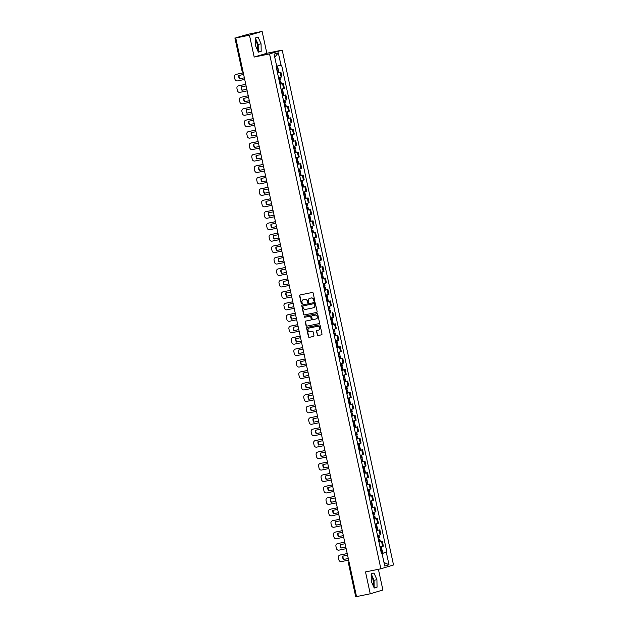 <?xml version="1.0" encoding="UTF-8"?>
<svg xmlns="http://www.w3.org/2000/svg" width="628" height="628" viewBox="0 0 628 628"><rect width="100%" height="100%" fill="white"/><g stroke="black" fill="none" stroke-linecap="round" stroke-linejoin="round"><path stroke-width="0.94" d="M314.424 301.299A0.518 0.487 -106.7 0 0 314.793 300.702L313.137 293.048A0.738 0.691 -106.7 0 0 312.304 292.467L300.129 294.956A0.738 0.691 -106.7 0 0 299.611 295.819L301.267 303.465A0.518 0.487 -106.7 0 0 301.887 303.866A0.518 0.487 -106.7 0 0 302.209 303.277L301.997 302.28A2.355 2.206 -106.7 0 1 303.662 299.532L304.682 299.328A2.355 2.206 -106.7 0 1 307.343 301.189L307.555 302.178A0.518 0.487 -106.7 0 0 308.175 302.578A0.518 0.487 -106.7 0 0 308.505 301.99L308.285 300.993A2.355 2.206 -106.7 0 1 309.957 298.245L310.97 298.041A2.355 2.206 -106.7 0 1 313.631 299.901L313.843 300.891A0.518 0.487 -106.7 0 0 314.424 301.299M255.337 40.082A5.856 2.057 -101.6 0 1 257.331 44.666A5.856 2.057 -101.6 0 1 257.394 49.973M371.195 575.939A5.856 2.057 -101.6 0 1 373.181 580.523A5.856 2.057 -101.6 0 1 373.252 585.83M317.219 334.959A0.738 0.691 -106.7 0 0 318.051 335.54L321.465 334.842A0.738 0.691 -106.7 0 0 321.991 333.986L320.154 325.492A0.738 0.691 -106.7 0 0 319.322 324.904L307.147 327.4A0.738 0.691 -106.7 0 0 306.629 328.256L308.466 336.757A0.738 0.691 -106.7 0 0 309.298 337.338L313.419 336.49A0.738 0.691 -106.7 0 0 313.937 335.635L313.152 332A0.738 0.691 -106.7 0 0 312.32 331.419L310.279 331.835A1.97 1.845 -106.7 0 1 309.298 328.02A1.97 1.845 -106.7 0 1 309.447 327.981L317.454 326.34A1.97 1.845 -106.7 0 1 318.443 330.155A1.97 1.845 -106.7 0 1 318.294 330.195L316.952 330.469A0.738 0.691 -106.7 0 0 316.434 331.325L317.478 334.889A0.738 0.691 -106.7 0 0 318.31 335.47L321.63 334.787M254.191 57.054L266.845 53.262L262.119 31.4L249.465 35.192L254.191 57.054L269.553 53.914L380.874 568.787L365.512 571.927L370.237 593.79L356.523 596.6L235.751 38.002L237.988 37.327L235.9 37.955M249.465 35.192L235.751 38.002M316.622 312.446A0.738 0.691 -106.7 0 0 317.148 311.59L315.311 303.096A0.738 0.691 -106.7 0 0 314.479 302.508L302.304 305.004A0.738 0.691 -106.7 0 0 301.785 305.86L303.622 314.361A0.738 0.691 -106.7 0 0 304.454 314.942L316.74 312.414M317.729 314.29L319.566 322.792A0.738 0.691 -106.7 0 1 319.048 323.648L306.872 326.136A0.738 0.691 -106.7 0 1 306.04 325.555L305.255 321.921A0.738 0.691 -106.7 0 1 305.773 321.065L310.711 320.052A0.738 0.691 -106.7 0 0 311.237 319.189L310.711 316.779A0.738 0.691 -106.7 0 0 309.879 316.198L304.737 317.25A0.518 0.487 -106.7 0 1 304.486 316.253A0.518 0.487 -106.7 0 1 304.525 316.245L316.897 313.71A0.738 0.691 -106.7 0 1 317.729 314.29M262.119 31.4L248.405 34.21L235.853 37.766M266.845 53.262L282.208 50.114L393.528 564.988L380.874 568.787M370.237 593.79L382.892 589.998L378.409 569.29M356.484 596.396L355.668 596.529L348.485 563.3L349.294 563.159M278.542 77.739L281.148 77.103L280.104 72.267L277.498 72.895M280.104 72.267L278.895 72.44L278.314 69.763L276.877 70.014M281.148 77.103L281.925 76.875L280.873 72.032M279.955 84.254L283.346 83.477L279.97 84.34M281.022 89.176L284.398 88.32L283.346 83.477M282.427 95.699L285.826 94.922L282.443 95.786M283.495 100.621L286.87 99.766L285.826 94.922M284.9 107.145L288.299 106.368L284.924 107.231M285.968 112.067L289.343 111.211L288.299 106.368M287.381 118.59L290.772 117.813L287.396 118.676M288.44 123.512L291.816 122.656L290.772 117.813M291.266 129.658L289.869 130.114M290.913 134.957L294.296 134.102L293.245 129.258M292.326 141.481L295.717 140.703L292.342 141.559M293.394 146.403L296.769 145.547L295.717 140.703M294.799 152.926L298.198 152.149L294.815 153.004M295.866 157.848L299.242 156.984L298.198 152.149M297.272 164.371L300.671 163.594L297.295 164.45M298.339 169.293L301.715 168.43L300.671 163.594M299.752 175.816L303.143 175.039L299.768 175.895M300.812 180.738L304.188 179.875L303.143 175.039M302.225 187.262L305.616 186.485L302.241 187.34M303.285 192.184L306.668 191.32L305.616 186.485M304.698 198.707L308.097 197.922L304.713 198.786M305.765 203.629L309.141 202.766L308.097 197.922M307.171 210.144L310.57 209.367L307.194 210.231M308.238 215.074L311.614 214.211L310.57 209.367M309.643 221.59L313.042 220.813L309.667 221.676M310.711 226.52L314.086 225.656L313.042 220.813M312.124 233.035L315.515 232.258L312.14 233.121M313.184 237.965L316.567 237.101L315.515 232.258M314.597 244.48L317.988 243.703L314.612 244.567M315.664 249.41L319.04 248.547L317.988 243.703M317.069 255.926L320.468 255.149L317.085 256.012M318.137 260.856L321.512 259.992L320.468 255.149M319.542 267.371L322.941 266.594L319.566 267.457M320.61 272.301L323.985 271.437L322.941 266.594M322.023 278.816L325.414 278.039L322.038 278.903M323.082 283.746L326.458 282.883L325.414 278.039M324.495 290.262L327.887 289.484L324.511 290.348M325.555 295.191L328.939 294.328L327.887 289.484M326.968 301.707L330.367 300.93L326.984 301.793M328.036 306.629L331.411 305.773L330.367 300.93M330.854 312.783L329.464 313.239M330.509 318.074L333.884 317.219L332.84 312.375M331.914 324.598L335.313 323.82L331.937 324.684M332.981 329.519L336.357 328.664L335.313 323.82M334.394 336.043L337.786 335.266L334.41 336.129M335.454 340.965L338.837 340.109L337.786 335.266M336.867 347.488L340.258 346.711L336.883 347.567M337.935 352.41L341.31 351.554L340.258 346.711M339.34 358.933L342.739 358.156L339.356 359.012M340.407 363.855L343.783 363L342.739 358.156M341.813 370.379L345.212 369.602L341.836 370.457M342.88 375.301L346.256 374.445L345.212 369.602M344.293 381.824L347.684 381.047L344.309 381.903M345.353 386.746L348.728 385.882L347.684 381.047M346.766 393.269L350.157 392.492L346.782 393.348M347.826 398.191L351.209 397.328L350.157 392.492M349.239 404.715L352.638 403.937L349.254 404.793M350.306 409.637L353.682 408.773L352.638 403.937M351.711 416.16L355.11 415.375L351.735 416.238M352.779 421.082L356.154 420.218L355.11 415.375M354.184 427.597L357.583 426.82L354.208 427.684M355.252 432.527L358.627 431.664L357.583 426.82M356.665 439.043L360.056 438.265L356.68 439.129M357.724 443.972L361.108 443.109L360.056 438.265M359.137 450.488L362.529 449.711L359.153 450.574M360.205 455.418L363.581 454.554L362.529 449.711M361.61 461.933L365.009 461.156L361.626 462.02M362.678 466.863L366.053 466L365.009 461.156M364.083 473.379L367.482 472.601L364.107 473.465M365.151 478.308L368.526 477.445L367.482 472.601M366.564 484.824L369.955 484.047L366.579 484.91M367.623 489.754L370.999 488.89L369.955 484.047M369.036 496.269L372.428 495.492L369.052 496.356M370.096 501.199L373.479 500.335L372.428 495.492M371.509 507.714L374.9 506.937L371.525 507.801M372.577 512.644L375.952 511.781L374.9 506.937M373.982 519.16L377.381 518.383L373.998 519.246M375.049 524.09L378.425 523.226L377.381 518.383M376.455 530.605L379.854 529.828L376.478 530.691M377.522 535.527L380.898 534.671L379.854 529.828M378.935 542.05L382.326 541.273L378.951 542.137M379.995 546.972L383.378 546.117L382.326 541.273M381.424 553.59L386.346 552.459L389.007 564.784L384.76 566.056L382.091 553.731L381.494 553.912L276.139 66.623L276.736 66.442L274.075 54.118L278.322 52.846L280.991 65.171L276.673 66.16M386.346 552.459L386.934 552.279L281.579 64.99L280.991 65.171M269.553 53.914L282.208 50.114M261.185 51.323L261.067 43.827L258.124 37.17L255.306 38.01L255.431 45.514L258.367 52.171L261.185 51.323L258.296 51.92L258.171 44.415L255.337 38.002M377.043 587.18L376.926 579.675L373.982 573.019L371.164 573.866L371.281 581.371L374.225 588.028L377.043 587.18L374.147 587.777L374.029 580.272L371.195 573.859M381.408 553.496L386.934 552.279M382.091 553.731L381.479 553.825M278.322 52.846L274.734 57.195M383.967 562.421L389.007 564.784M258.171 44.415L261.067 43.827M374.029 580.272L376.926 579.675M314.589 301.236A0.518 0.487 -106.7 0 1 314.094 300.82L313.882 299.823A2.355 2.206 -106.7 0 0 311.221 297.962L310.97 298.041M309.902 298.261A2.355 2.206 -106.7 0 1 310.208 298.174L311.221 297.962M303.614 299.548A2.355 2.206 -106.7 0 1 303.921 299.462L304.933 299.25A2.355 2.206 -106.7 0 1 307.594 301.11L307.806 302.107A0.518 0.487 -106.7 0 0 308.301 302.523M300.223 294.94A0.738 0.691 -106.7 0 0 299.862 295.741L301.519 303.395A0.518 0.487 -106.7 0 0 302.005 303.811M302.39 304.988A0.738 0.691 -106.7 0 0 302.037 305.789L303.874 314.283A0.738 0.691 -106.7 0 0 304.706 314.864L316.787 312.391M314.534 304.078A0.518 0.487 -106.7 0 0 313.953 303.669L303.269 305.86A0.518 0.487 -106.7 0 0 302.9 306.456L303.128 307.5A2.355 2.206 -106.7 0 0 305.789 309.369L313.097 307.869A2.355 2.206 -106.7 0 0 314.761 305.122L314.785 304.007A0.518 0.487 -106.7 0 0 314.204 303.599L313.953 303.669M303.442 305.805A0.518 0.487 -106.7 0 1 303.52 305.781L314.204 303.599M313.396 307.783A2.355 2.206 -106.7 0 0 315.013 305.051L314.761 305.122M314.785 304.007L315.013 305.051M319.212 323.593L306.872 326.136M305.867 321.041A0.738 0.691 -106.7 0 0 305.506 321.842L306.291 325.485A0.738 0.691 -106.7 0 0 307.123 326.065M310.821 320.021L310.97 319.974A0.738 0.691 -106.7 0 0 311.488 319.118L310.962 316.708A0.738 0.691 -106.7 0 0 310.13 316.12L304.737 317.25M304.643 316.222A0.518 0.487 -106.7 0 0 304.996 317.171M315.837 319A1.97 1.845 -106.7 0 0 317.211 316.622A1.97 1.845 -106.7 0 0 315.005 315.146L312.179 315.727A0.738 0.691 -106.7 0 0 311.661 316.583L312.179 319A0.738 0.691 -106.7 0 0 313.011 319.581L315.837 319M316.112 318.922A1.97 1.845 -106.7 0 0 317.462 316.551A1.97 1.845 -106.7 0 0 315.256 315.075L315.005 315.146M312.32 315.688A0.738 0.691 -106.7 0 1 312.43 315.649L315.256 315.075M317.046 330.446A0.738 0.691 -106.7 0 0 316.685 331.246L317.478 334.889M318.569 330.116A1.97 1.845 -106.7 0 0 319.919 327.738A1.97 1.845 -106.7 0 0 317.713 326.262L317.454 326.34M309.423 327.989A1.97 1.845 -106.7 0 1 309.698 327.902L317.713 326.262M307.233 327.384A0.738 0.691 -106.7 0 0 306.88 328.185L308.717 336.679A0.738 0.691 -106.7 0 0 309.549 337.26L313.584 336.435M276.885 70.046L277.364 69.967L276.893 70.093M276.901 70.132L278.314 69.763M277.482 72.809L278.895 72.44M277.498 65.971L278.063 68.585L276.65 68.954M243.287 72.872L236.395 74.277A2.253 2.112 -106.7 0 0 236.057 74.379L243.295 72.895M239.833 78.743L244.363 77.817L239.833 78.743A4.655 4.357 73.3 0 1 239.103 75.407M236.395 74.277L236.065 74.379A2.253 2.112 -106.7 0 0 234.472 77.001L234.935 79.128A2.253 2.112 73.3 0 0 237.478 80.91L244.708 79.426M239.504 78.845A4.655 4.357 73.3 0 1 238.781 75.47L243.64 74.473M279.358 81.491L279.837 81.412L279.366 81.538M279.374 81.577L280.787 81.208L279.35 81.459M279.97 77.409L280.535 80.031L279.122 80.4M245.768 84.317L238.868 85.722A2.253 2.112 -106.7 0 0 238.538 85.824L245.768 84.34M246.843 89.294L242.314 90.189A4.655 4.357 73.3 0 1 241.576 86.852M242.314 90.189L246.835 89.262M238.868 85.722L238.538 85.824A2.253 2.112 -106.7 0 0 236.944 88.446L237.408 90.573A2.253 2.112 73.3 0 0 239.951 92.355L247.181 90.872M241.984 90.291A4.655 4.357 73.3 0 1 241.254 86.915L246.113 85.918M281.831 92.936L282.31 92.858L281.839 92.983M281.846 93.023L283.267 92.654L281.823 92.905M282.443 88.854L283.008 91.476L281.595 91.845M241.34 97.167A2.253 2.112 -106.7 0 0 241.011 97.269L248.248 95.786L241.011 97.269A2.253 2.112 -106.7 0 0 239.425 99.891L239.88 102.019A2.253 2.112 73.3 0 0 242.424 103.801L249.654 102.317M249.316 100.739L244.787 101.634A4.655 4.357 73.3 0 1 244.049 98.298M244.787 101.634L249.308 100.708M244.457 101.736A4.655 4.357 73.3 0 1 243.727 98.361L248.586 97.364M284.327 104.468L285.74 104.099L284.319 104.429M284.916 100.299L285.481 102.921L284.068 103.29M250.713 107.2L243.821 108.613A2.253 2.112 -106.7 0 0 243.483 108.715M251.789 112.184L247.259 113.079A4.655 4.357 73.3 0 1 246.529 109.735M247.259 113.079L251.781 112.153M252.134 113.762L244.896 115.246A2.253 2.112 73.3 0 1 242.361 113.464L241.898 111.337A2.253 2.112 -106.7 0 1 243.491 108.715L250.721 107.231M246.93 113.181A4.655 4.357 73.3 0 1 246.2 109.806L251.059 108.809M286.776 115.827L287.255 115.748L286.792 115.874M286.8 115.913L288.213 115.536L286.776 115.795M287.389 111.745L287.962 114.367L286.541 114.736M253.186 118.645L246.294 120.058A2.253 2.112 -106.7 0 0 245.956 120.16M254.261 123.63L249.732 124.525A4.655 4.357 73.3 0 1 249.002 121.18M249.732 124.525L254.261 123.598M254.607 125.208L247.377 126.691A2.253 2.112 73.3 0 1 244.834 124.909L244.371 122.782A2.253 2.112 -106.7 0 1 245.964 120.16L253.194 118.676M249.402 124.627A4.655 4.357 73.3 0 1 248.672 121.251L253.539 120.254M289.257 127.272L289.736 127.194L289.265 127.319M289.273 127.358L290.686 126.982L289.249 127.241M289.853 130.035L291.266 129.666L290.686 126.982M289.869 123.19L290.434 125.812L289.021 126.181M255.659 130.09L248.766 131.503A2.253 2.112 -106.7 0 0 248.429 131.605M252.205 135.97L256.734 135.044L252.205 135.97A4.655 4.357 73.3 0 1 251.475 132.626M257.08 136.653L249.85 138.129A2.253 2.112 73.3 0 1 247.306 136.355L246.843 134.227A2.253 2.112 -106.7 0 1 248.437 131.605L255.667 130.122M251.883 136.072A4.655 4.357 73.3 0 1 251.153 132.696L256.012 131.699M291.73 138.717L292.208 138.639L291.737 138.764M291.745 138.804L293.158 138.427L291.722 138.686M292.342 134.635L292.907 137.257L291.494 137.626M258.139 141.536L251.239 142.948A2.253 2.112 -106.7 0 0 250.91 143.051L258.147 141.567M259.215 146.52L254.685 147.415A4.655 4.357 73.3 0 1 253.948 144.071M254.685 147.415L259.207 146.489M251.239 142.948L250.91 143.051A2.253 2.112 -106.7 0 0 249.324 145.672L249.779 147.8A2.253 2.112 73.3 0 0 252.323 149.574L259.552 148.098M254.356 147.517A4.655 4.357 73.3 0 1 253.626 144.142L258.485 143.145M294.202 150.163L294.681 150.084L294.21 150.21M294.218 150.249L295.639 149.872L294.194 150.131M294.815 146.081L295.38 148.703L293.967 149.072M253.712 154.394A2.253 2.112 -106.7 0 0 253.382 154.496L260.62 153.012L253.382 154.496A2.253 2.112 -106.7 0 0 251.797 157.118L252.252 159.245A2.253 2.112 73.3 0 0 254.795 161.019L262.033 159.543M261.688 157.966L257.158 158.86A4.655 4.357 73.3 0 1 256.42 155.516M257.158 158.86L261.68 157.934M256.828 158.963A4.655 4.357 73.3 0 1 256.098 155.587L260.958 154.59M296.675 161.608L297.154 161.529L296.691 161.655M296.699 161.694L298.112 161.317L296.667 161.577M297.287 157.526L297.86 160.148L296.44 160.517M263.085 164.426L256.193 165.839A2.253 2.112 -106.7 0 0 255.855 165.941L263.093 164.458M264.16 169.411L259.631 170.306A4.655 4.357 73.3 0 1 258.901 166.962M259.631 170.306L264.16 169.379M256.193 165.839L255.863 165.941A2.253 2.112 -106.7 0 0 254.269 168.563L254.733 170.69A2.253 2.112 73.3 0 0 257.276 172.464L264.506 170.989M259.301 170.408A4.655 4.357 73.3 0 1 258.571 167.032L263.43 166.035M299.148 173.053L299.635 172.975L299.164 173.1M299.171 173.132L300.584 172.763L299.148 173.022M299.768 168.971L300.333 171.593L298.92 171.962M265.558 175.871L258.665 177.284A2.253 2.112 -106.7 0 0 258.328 177.386L265.566 175.903M266.641 180.856L262.104 181.751A4.655 4.357 73.3 0 1 261.374 178.407M262.104 181.751L266.633 180.825M258.665 177.284L258.336 177.386A2.253 2.112 -106.7 0 0 256.742 180.008L257.205 182.136A2.253 2.112 73.3 0 0 259.749 183.91L266.979 182.434M261.774 181.853A4.655 4.357 73.3 0 1 261.052 178.478L265.911 177.481M301.628 184.499L302.107 184.412L301.636 184.546M301.644 184.577L303.057 184.208L301.621 184.467M302.241 180.417L302.806 183.038L301.393 183.407M268.038 187.317L261.138 188.73A2.253 2.112 -106.7 0 0 260.808 188.832L268.038 187.348M264.584 193.196L269.106 192.27L264.584 193.196A4.655 4.357 73.3 0 1 263.846 189.852M261.138 188.73L260.808 188.824A2.253 2.112 -106.7 0 0 259.215 191.454L259.678 193.581A2.253 2.112 73.3 0 0 262.221 195.355L269.451 193.879M264.255 193.291A4.655 4.357 73.3 0 1 263.524 189.923L268.384 188.926M304.101 195.944L304.58 195.858L304.109 195.991M304.117 196.022L305.538 195.653L304.093 195.912M304.713 191.854L305.279 194.484L303.866 194.853M270.511 198.762L263.611 200.175A2.253 2.112 -106.7 0 0 263.281 200.277M271.586 203.747L267.057 204.642A4.655 4.357 73.3 0 1 266.319 201.298M267.057 204.642L271.579 203.715M271.924 205.325L264.694 206.8A2.253 2.112 73.3 0 1 262.151 205.026L261.695 202.899A2.253 2.112 -106.7 0 1 263.281 200.269L270.519 198.793M266.727 204.736A4.655 4.357 73.3 0 1 265.997 201.36L270.856 200.371M306.574 207.381L307.053 207.303L306.582 207.436M306.597 207.468L308.01 207.099L306.566 207.358M307.186 203.299L307.751 205.929L306.338 206.298M266.084 211.62A2.253 2.112 -106.7 0 0 265.754 211.714L272.992 210.239L265.762 211.714A2.253 2.112 -106.7 0 0 264.168 214.344L264.631 216.472A2.253 2.112 73.3 0 0 267.167 218.246L274.405 216.77M274.059 215.192L269.53 216.087A4.655 4.357 73.3 0 1 268.792 212.743M269.53 216.087L274.051 215.161M269.2 216.181A4.655 4.357 73.3 0 1 268.47 212.806L273.329 211.817M309.235 218.834L310.483 218.544L309.235 218.834M309.659 214.745L310.232 217.367L308.811 217.743M275.457 221.653L268.564 223.066A2.253 2.112 -106.7 0 0 268.227 223.16L275.464 221.684M276.532 226.637L272.002 227.532A4.655 4.357 73.3 0 1 271.272 224.188M272.002 227.532L276.532 226.606M268.564 223.066L268.235 223.16A2.253 2.112 -106.7 0 0 266.641 225.79L267.104 227.917A2.253 2.112 73.3 0 0 269.648 229.691L276.877 228.215M271.673 227.626A4.655 4.357 73.3 0 1 270.943 224.251L275.81 223.262M311.527 230.272L312.006 230.193L311.535 230.327M311.543 230.358L312.956 229.989L311.519 230.241M312.14 226.19L312.705 228.812L311.292 229.189M277.929 233.098L271.037 234.511A2.253 2.112 -106.7 0 0 270.699 234.605L277.937 233.129M279.013 238.083L274.475 238.978A4.655 4.357 73.3 0 1 273.745 235.633M274.475 238.978L279.005 238.051M271.037 234.511L270.707 234.605A2.253 2.112 -106.7 0 0 269.114 237.235L269.577 239.362A2.253 2.112 73.3 0 0 272.12 241.136L279.35 239.653M274.153 239.072A4.655 4.357 73.3 0 1 273.423 235.696L278.283 234.707M314.016 241.804L315.429 241.435L314.008 241.764M314.612 237.635L315.178 240.257L313.764 240.634M280.41 244.543L273.51 245.956A2.253 2.112 -106.7 0 0 273.18 246.05L280.41 244.575M281.485 249.52L276.956 250.423A4.655 4.357 73.3 0 1 276.218 247.079M276.956 250.423L281.477 249.497M273.51 245.956L273.18 246.05A2.253 2.112 -106.7 0 0 271.594 248.672L272.05 250.8A2.253 2.112 73.3 0 0 274.593 252.582L281.823 251.098M276.626 250.517A4.655 4.357 73.3 0 1 275.896 247.142L280.755 246.152M316.473 253.163L316.952 253.084L316.481 253.21M316.488 253.249L317.909 252.88L316.465 253.131M317.085 249.081L317.65 251.702L316.237 252.079M282.883 255.989L275.982 257.401A2.253 2.112 -106.7 0 0 275.653 257.496L282.89 256.02M283.958 260.965L279.429 261.868A4.655 4.357 73.3 0 1 278.691 258.524M279.429 261.868L283.95 260.942M275.982 257.401L275.653 257.496A2.253 2.112 -106.7 0 0 274.067 260.118L274.522 262.245A2.253 2.112 73.3 0 0 277.066 264.027L284.303 262.543M279.099 261.962A4.655 4.357 73.3 0 1 278.369 258.587L283.228 257.598M318.946 264.608L319.424 264.529L318.961 264.655M318.969 264.694L320.382 264.325L318.938 264.576M319.558 260.526L320.131 263.148L318.71 263.524M278.463 268.847A2.253 2.112 -106.7 0 0 278.126 268.941L285.363 267.465L278.133 268.941A2.253 2.112 -106.7 0 0 276.54 271.563L277.003 273.69A2.253 2.112 73.3 0 0 279.546 275.472L286.776 273.989M281.901 273.313L286.431 272.387L281.901 273.313A4.655 4.357 73.3 0 1 281.171 269.969M281.572 273.408A4.655 4.357 73.3 0 1 280.842 270.032L285.701 269.035M321.418 276.053L321.905 275.975L321.434 276.1M321.442 276.139L322.855 275.771L321.418 276.022M322.038 271.971L322.604 274.593L321.183 274.962M287.828 278.879L280.936 280.284A2.253 2.112 -106.7 0 0 280.598 280.386L287.836 278.903M288.911 283.856L284.374 284.751A4.655 4.357 73.3 0 1 283.644 281.415M284.374 284.751L288.904 283.825M280.936 280.284L280.606 280.386A2.253 2.112 -106.7 0 0 279.013 283.008L279.476 285.136A2.253 2.112 73.3 0 0 282.019 286.918L289.249 285.434M284.044 284.853A4.655 4.357 73.3 0 1 283.314 281.477L288.181 280.481M323.899 287.498L324.378 287.42L323.907 287.546M323.915 287.585L325.328 287.216L323.891 287.467M324.511 283.416L325.076 286.038L323.663 286.407M283.409 291.73A2.253 2.112 -106.7 0 0 283.079 291.832L290.309 290.348L283.079 291.832A2.253 2.112 -106.7 0 0 281.485 294.454L281.948 296.581A2.253 2.112 73.3 0 0 284.492 298.363L291.722 296.879M291.384 295.301L286.855 296.196A4.655 4.357 73.3 0 1 286.117 292.86M286.855 296.196L291.376 295.27M286.525 296.298A4.655 4.357 73.3 0 1 285.795 292.923L290.654 291.926M326.387 299.03L327.808 298.661L326.379 298.991M326.984 294.862L327.549 297.484L326.136 297.853M292.781 301.77L285.881 303.175A2.253 2.112 -106.7 0 0 285.552 303.277L292.789 301.793M293.857 306.747L289.327 307.642A4.655 4.357 73.3 0 1 288.59 304.305M289.327 307.642L293.849 306.715M285.881 303.175L285.552 303.277A2.253 2.112 -106.7 0 0 283.966 305.899L284.421 308.026A2.253 2.112 73.3 0 0 286.965 309.808L294.194 308.324M288.998 307.744A4.655 4.357 73.3 0 1 288.268 304.368L293.127 303.371M328.844 310.389L329.323 310.311L328.852 310.436M328.86 310.475L330.281 310.106L328.837 310.358M329.441 313.152L330.862 312.783L330.281 310.106M329.457 306.307L330.022 308.929L328.609 309.298M295.254 313.207L288.354 314.62A2.253 2.112 -106.7 0 0 288.024 314.722L295.262 313.239M296.33 318.192L291.8 319.087A4.655 4.357 73.3 0 1 291.062 315.751M291.8 319.087L296.322 318.161M288.354 314.62L288.032 314.722A2.253 2.112 -106.7 0 0 286.439 317.344L286.894 319.471A2.253 2.112 73.3 0 0 289.437 321.253L296.675 319.77M291.471 319.189A4.655 4.357 73.3 0 1 290.74 315.813L295.6 314.816M331.317 321.834L331.796 321.756L331.333 321.881M331.341 321.921L332.754 321.552L331.317 321.803M331.929 317.752L332.502 320.374L331.082 320.743M297.727 324.652L290.835 326.065A2.253 2.112 -106.7 0 0 290.497 326.168L297.735 324.684M294.273 330.532L298.802 329.606L294.273 330.532A4.655 4.357 73.3 0 1 293.543 327.188M290.835 326.065L290.505 326.168A2.253 2.112 -106.7 0 0 288.911 328.789L289.375 330.917A2.253 2.112 73.3 0 0 291.918 332.699L299.148 331.215M293.943 330.634A4.655 4.357 73.3 0 1 293.213 327.259L298.072 326.262M333.798 333.28L334.277 333.201L333.806 333.327M333.813 333.366L335.226 332.989L333.79 333.248M334.41 329.198L334.975 331.82L333.562 332.188M300.2 336.098L293.307 337.511A2.253 2.112 -106.7 0 0 292.97 337.613L300.208 336.129M301.283 341.083L296.746 341.977A4.655 4.357 73.3 0 1 296.016 338.633M296.746 341.977L301.275 341.051M293.307 337.511L292.978 337.613A2.253 2.112 -106.7 0 0 291.384 340.235L291.847 342.362A2.253 2.112 73.3 0 0 294.391 344.144L301.621 342.66M296.424 342.079A4.655 4.357 73.3 0 1 295.694 338.704L300.553 337.707M336.27 344.725L336.749 344.646L336.278 344.772M336.286 344.811L337.699 344.434L336.263 344.694M336.883 340.643L337.448 343.265L336.035 343.634M295.78 348.956A2.253 2.112 -106.7 0 0 295.45 349.058L302.68 347.574L295.45 349.058A2.253 2.112 -106.7 0 0 293.865 351.68L294.32 353.807A2.253 2.112 73.3 0 0 296.863 355.589L304.093 354.106M303.756 352.528L299.226 353.423A4.655 4.357 73.3 0 1 298.488 350.079M299.226 353.423L303.748 352.496M298.897 353.525A4.655 4.357 73.3 0 1 298.167 350.149L303.026 349.152M338.759 356.257L340.18 355.88L338.751 356.217M339.356 352.088L339.921 354.71L338.508 355.079M305.153 358.988L298.253 360.401A2.253 2.112 -106.7 0 0 297.923 360.503L305.161 359.02M306.229 363.973L301.699 364.868A4.655 4.357 73.3 0 1 300.961 361.524M301.699 364.868L306.221 363.942M298.253 360.401L297.923 360.503A2.253 2.112 -106.7 0 0 296.338 363.125L296.793 365.253A2.253 2.112 73.3 0 0 299.336 367.027L306.574 365.551M301.369 364.97A4.655 4.357 73.3 0 1 300.639 361.595L305.498 360.598M341.216 367.615L341.695 367.537L341.232 367.663M341.24 367.702L342.653 367.325L341.208 367.584M341.828 363.534L342.401 366.155L340.98 366.524M307.626 370.434L300.734 371.847A2.253 2.112 -106.7 0 0 300.396 371.949M308.701 375.418L304.172 376.313A4.655 4.357 73.3 0 1 303.442 372.969M304.172 376.313L308.693 375.387M309.047 376.996L301.809 378.472A2.253 2.112 73.3 0 1 299.273 376.698L298.81 374.571A2.253 2.112 -106.7 0 1 300.404 371.949L307.634 370.465M303.842 376.415A4.655 4.357 73.3 0 1 303.112 373.04L307.971 372.043M343.689 379.061L344.175 378.982L343.704 379.108M343.712 379.147L345.125 378.77L343.689 379.029M344.309 374.979L344.874 377.601L343.453 377.97M310.099 381.879L303.206 383.292A2.253 2.112 -106.7 0 0 302.869 383.394M306.645 387.759L311.174 386.832L306.645 387.759A4.655 4.357 73.3 0 1 305.914 384.415M311.519 388.442L304.29 389.917A2.253 2.112 73.3 0 1 301.746 388.143L301.283 386.016A2.253 2.112 -106.7 0 1 302.877 383.394L310.106 381.91M306.315 387.861A4.655 4.357 73.3 0 1 305.585 384.485L310.452 383.488M346.169 390.506L346.648 390.428L346.177 390.553M346.185 390.585L347.598 390.216L346.161 390.475M346.782 386.424L347.347 389.046L345.934 389.415M312.579 393.324L305.679 394.737A2.253 2.112 -106.7 0 0 305.349 394.839L312.579 393.356M313.655 398.309L309.125 399.204A4.655 4.357 73.3 0 1 308.387 395.86M309.125 399.204L313.647 398.278M305.679 394.737L305.349 394.839A2.253 2.112 -106.7 0 0 303.756 397.461L304.219 399.589A2.253 2.112 73.3 0 0 306.762 401.363L313.992 399.887M308.795 399.306A4.655 4.357 73.3 0 1 308.065 395.93L312.925 394.934M348.642 401.951L349.121 401.865L348.65 401.999M348.658 402.03L350.079 401.661L348.634 401.92M349.254 397.869L349.82 400.491L348.407 400.86M308.152 406.183A2.253 2.112 -106.7 0 0 307.822 406.285L315.06 404.801L307.822 406.277A2.253 2.112 -106.7 0 0 306.236 408.906L306.692 411.034A2.253 2.112 73.3 0 0 309.235 412.808L316.465 411.332M316.127 409.754L311.598 410.649A4.655 4.357 73.3 0 1 310.86 407.305M311.598 410.649L316.12 409.723M311.268 410.743A4.655 4.357 73.3 0 1 310.538 407.376L315.397 406.379M351.115 413.397L352.551 413.106L351.107 413.365M351.727 409.307L352.292 411.937L350.879 412.306M317.525 416.215L310.625 417.628A2.253 2.112 -106.7 0 0 310.295 417.73L317.533 416.246M318.6 421.2L314.071 422.095A4.655 4.357 73.3 0 1 313.333 418.75M314.071 422.095L318.592 421.168M310.625 417.628L310.303 417.722A2.253 2.112 -106.7 0 0 308.709 420.352L309.164 422.479A2.253 2.112 73.3 0 0 311.708 424.253L318.946 422.777M313.741 422.189A4.655 4.357 73.3 0 1 313.011 418.821L317.87 417.824M353.588 424.834L354.066 424.756L353.603 424.889M353.611 424.921L355.024 424.552L353.58 424.811M354.2 420.752L354.773 423.382L353.352 423.751M319.997 427.66L313.105 429.073A2.253 2.112 -106.7 0 0 312.768 429.167L320.005 427.692M321.073 432.645L316.543 433.54A4.655 4.357 73.3 0 1 315.813 430.196M316.543 433.54L321.073 432.614M313.105 429.073L312.775 429.167A2.253 2.112 -106.7 0 0 311.182 431.797L311.645 433.924A2.253 2.112 73.3 0 0 314.188 435.699L321.418 434.223M316.214 433.634A4.655 4.357 73.3 0 1 315.484 430.259L320.343 429.269M356.084 436.366L357.497 435.997L356.076 436.334M356.68 432.197L357.246 434.819L355.833 435.196M322.47 439.105L315.578 440.518A2.253 2.112 -106.7 0 0 315.24 440.613L322.478 439.137M319.016 444.985L323.546 444.059L319.016 444.985A4.655 4.357 73.3 0 1 318.286 441.641M315.578 440.518L315.248 440.613A2.253 2.112 -106.7 0 0 313.655 443.242L314.118 445.37A2.253 2.112 73.3 0 0 316.661 447.144L323.891 445.668M318.694 445.079A4.655 4.357 73.3 0 1 317.964 441.704L322.823 440.715M358.541 447.725L359.02 447.646L358.549 447.78M358.557 447.811L359.97 447.442L358.533 447.693M359.153 443.643L359.718 446.265L358.305 446.641M324.951 450.551L318.051 451.964A2.253 2.112 -106.7 0 0 317.721 452.058L324.951 450.582M326.026 455.535L321.497 456.43A4.655 4.357 73.3 0 1 320.759 453.086M321.497 456.43L326.018 455.504M318.051 451.964L317.721 452.058A2.253 2.112 -106.7 0 0 316.135 454.688L316.591 456.815A2.253 2.112 73.3 0 0 319.134 458.589L326.364 457.106M321.167 456.525A4.655 4.357 73.3 0 1 320.437 453.149L325.296 452.16M361.014 459.17L361.493 459.092L361.022 459.225M361.029 459.256L362.45 458.887L361.006 459.139M361.626 455.088L362.191 457.71L360.778 458.087M320.523 463.409A2.253 2.112 -106.7 0 0 320.194 463.503L327.431 462.027L320.194 463.503A2.253 2.112 -106.7 0 0 318.608 466.125L319.063 468.26A2.253 2.112 73.3 0 0 321.607 470.034L328.844 468.551M323.969 467.876L328.491 466.949L323.969 467.876A4.655 4.357 73.3 0 1 323.232 464.532M323.64 467.97A4.655 4.357 73.3 0 1 322.91 464.594L327.769 463.605M363.486 470.615L363.965 470.537L363.502 470.662M363.51 470.702L364.923 470.333L363.479 470.584M364.099 466.533L364.672 469.155L363.251 469.532M329.896 473.441L323.004 474.854A2.253 2.112 -106.7 0 0 322.666 474.949L329.904 473.473M330.972 478.418L326.442 479.321A4.655 4.357 73.3 0 1 325.712 475.977M326.442 479.321L330.964 478.395M323.004 474.854L322.674 474.949A2.253 2.112 -106.7 0 0 321.081 477.57L321.544 479.698A2.253 2.112 73.3 0 0 324.079 481.48L331.317 479.996M326.113 479.415A4.655 4.357 73.3 0 1 325.382 476.04L330.242 475.051M365.959 482.061L366.446 481.982L365.975 482.108M365.983 482.147L367.396 481.778L365.959 482.029M366.571 477.979L367.144 480.601L365.724 480.977M332.369 484.887L325.477 486.3A2.253 2.112 -106.7 0 0 325.139 486.394L332.377 484.918M333.444 489.864L328.915 490.766A4.655 4.357 73.3 0 1 328.185 487.422M328.915 490.766L333.444 489.84M325.477 486.3L325.147 486.394A2.253 2.112 -106.7 0 0 323.553 489.016L324.017 491.143A2.253 2.112 73.3 0 0 326.56 492.925L333.79 491.441M328.585 490.861A4.655 4.357 73.3 0 1 327.855 487.485L332.722 486.488M368.455 493.592L369.868 493.223L368.448 493.553M369.052 489.424L369.617 492.046L368.204 492.415M334.842 496.332L327.949 497.737A2.253 2.112 -106.7 0 0 327.612 497.839L334.85 496.356M335.925 501.309L331.396 502.204A4.655 4.357 73.3 0 1 330.658 498.868M331.396 502.204L335.917 501.277M327.949 497.737L327.62 497.839A2.253 2.112 -106.7 0 0 326.026 500.461L326.489 502.588A2.253 2.112 73.3 0 0 329.033 504.37L336.263 502.887M331.066 502.306A4.655 4.357 73.3 0 1 330.336 498.93L335.195 497.933M370.913 504.951L371.391 504.873L370.92 504.998M370.928 505.038L372.341 504.669L370.905 504.92M371.525 500.869L372.09 503.491L370.677 503.86M337.322 507.777L330.422 509.182A2.253 2.112 -106.7 0 0 330.093 509.284L337.33 507.801M338.398 512.754L333.868 513.649A4.655 4.357 73.3 0 1 333.13 510.313M333.868 513.649L338.39 512.723M330.422 509.182L330.093 509.284A2.253 2.112 -106.7 0 0 328.507 511.906L328.962 514.034A2.253 2.112 73.3 0 0 331.506 515.816L338.735 514.332M333.539 513.751A4.655 4.357 73.3 0 1 332.809 510.376L337.668 509.379M373.385 516.397L373.864 516.318L373.393 516.444M373.401 516.483L374.822 516.114L373.377 516.365M373.998 512.315L374.563 514.936L373.15 515.305M332.895 520.628A2.253 2.112 -106.7 0 0 332.565 520.73L339.803 519.246L332.573 520.73A2.253 2.112 -106.7 0 0 330.98 523.352L331.435 525.479A2.253 2.112 73.3 0 0 333.978 527.261L341.216 525.777M340.871 524.199L336.341 525.094A4.655 4.357 73.3 0 1 335.603 521.758M336.341 525.094L340.863 524.168M336.011 525.196A4.655 4.357 73.3 0 1 335.281 521.821L340.141 520.824M375.858 527.842L376.337 527.763L375.874 527.889M375.882 527.928L377.295 527.559L375.85 527.81M376.47 523.76L377.043 526.382L375.623 526.751M342.268 530.66L335.376 532.073A2.253 2.112 -106.7 0 0 335.038 532.175L342.276 530.691M343.343 535.645L338.814 536.54A4.655 4.357 73.3 0 1 338.084 533.203M338.814 536.54L343.343 535.613M335.376 532.073L335.046 532.175A2.253 2.112 -106.7 0 0 333.452 534.797L333.915 536.924A2.253 2.112 73.3 0 0 336.459 538.706L343.689 537.223M338.484 536.642A4.655 4.357 73.3 0 1 337.754 533.266L342.613 532.269M378.339 539.287L378.817 539.209L378.346 539.334M378.354 539.374L379.767 539.005L378.331 539.256M378.951 535.205L379.516 537.827L378.103 538.196M337.848 543.518A2.253 2.112 -106.7 0 0 337.511 543.62L344.748 542.137L337.519 543.62A2.253 2.112 -106.7 0 0 335.925 546.242L336.388 548.37A2.253 2.112 73.3 0 0 338.932 550.152L346.161 548.668M345.824 547.09L341.287 547.985A4.655 4.357 73.3 0 1 340.557 544.641M341.287 547.985L345.816 547.059M340.957 548.087A4.655 4.357 73.3 0 1 340.235 544.712L345.094 543.715M380.827 550.819L382.24 550.45L380.819 550.78M381.424 546.65L381.989 549.272L380.576 549.641M347.221 553.551L340.321 554.964A2.253 2.112 -106.7 0 0 339.991 555.066L347.221 553.582M348.297 558.535L343.767 559.43A4.655 4.357 73.3 0 1 343.029 556.086M343.767 559.43L348.289 558.504M340.321 554.964L339.991 555.066A2.253 2.112 -106.7 0 0 338.398 557.688L338.861 559.815A2.253 2.112 73.3 0 0 341.404 561.597L348.634 560.113M343.438 559.532A4.655 4.357 73.3 0 1 342.707 556.157L347.567 555.16M380.128 534.899L379.084 530.056M377.656 523.454L376.604 518.61M375.183 512.008L374.131 507.173M372.702 500.563L371.658 495.728M370.23 489.118L369.186 484.282M367.757 477.68L366.713 472.837M365.284 466.235L364.232 461.392M362.803 454.79L361.759 449.946M360.331 443.344L359.287 438.501M357.858 431.899L356.814 427.056M355.385 420.454L354.333 415.61M352.912 409.009L351.861 404.165M350.432 397.563L349.388 392.72M347.959 386.118L346.915 381.274M345.486 374.673L344.442 369.829M343.014 363.227L341.962 358.384M340.533 351.782L339.489 346.939M338.06 340.337L337.016 335.493M335.588 328.891L334.543 324.048M333.115 317.446L332.063 312.603M330.642 306.001L329.59 301.157M328.161 294.556L327.117 289.72M325.689 283.11L324.645 278.275M323.216 271.665L322.172 266.829M320.743 260.228L319.691 255.384M318.263 248.782L317.219 243.939M315.79 237.337L314.746 232.493M313.317 225.892L312.273 221.048M310.844 214.446L309.792 209.603M308.372 203.001L307.32 198.158M305.891 191.556L304.847 186.712M303.418 180.11L302.374 175.267M300.945 168.665L299.901 163.822M298.473 157.22L297.421 152.376M296 145.774L294.948 140.931M293.519 134.329L292.475 129.486M291.047 122.884L290.003 118.04M288.574 111.439L287.522 106.595M286.101 99.993L285.049 95.15M283.62 88.548L282.576 83.705M382.601 546.344L381.557 541.501M348.571 563.261L348.485 563.3A1.499 1.499 0 0 1 349.003 561.817M242.173 71.129L242.895 71.035M278.424 72.581L277.843 69.896M277.592 68.727L277.019 66.081M277.521 68.742L276.948 66.097M278.353 72.597L277.78 69.92M280.897 84.026L280.324 81.342M280.064 80.172L279.491 77.519M279.994 80.188L279.421 77.534M280.834 84.042L280.253 81.365M283.377 95.464L282.796 92.787M282.545 91.617L281.972 88.964M282.474 91.633L281.901 88.98M283.306 95.487L282.726 92.811M285.85 106.909L285.269 104.232M285.018 103.063L284.445 100.409M284.947 103.078L284.374 100.425M285.779 106.933L285.198 104.256M288.323 118.354L287.742 115.678M287.491 114.508L286.918 111.855M287.42 114.524L286.847 111.87M288.252 118.378L287.671 115.701M290.795 129.8L290.222 127.123M289.963 125.953L289.39 123.3M289.893 125.969L289.32 123.316M290.725 129.823L290.152 127.139M293.276 141.245L292.695 138.568M292.436 137.399L291.863 134.745M292.373 137.414L291.792 134.761M293.205 141.269L292.624 138.584M295.749 152.69L295.168 150.013M294.917 148.844L294.344 146.191M294.846 148.86L294.273 146.206M295.678 152.706L295.097 150.029M298.221 164.136L297.641 161.459M297.389 160.289L296.816 157.636M297.319 160.305L296.746 157.652M298.151 164.151L297.57 161.475M300.694 175.581L300.113 172.904M299.862 171.727L299.289 169.081M299.791 171.75L299.218 169.097M300.624 175.597L300.051 172.92M303.167 187.026L302.594 184.349M302.335 183.172L301.762 180.526M302.264 183.195L301.691 180.542M303.096 187.042L302.523 184.365M305.648 198.472L305.067 195.795M304.816 194.617L304.242 191.972M304.745 194.641L304.172 191.987M305.577 198.487L304.996 195.81M308.12 209.917L307.539 207.24M307.288 206.062L306.715 203.417M307.218 206.086L306.645 203.433M308.05 209.933L307.469 207.256M310.593 221.362L310.012 218.685M309.761 217.508L309.188 214.862M309.69 217.524L309.117 214.878M310.522 221.378L309.942 218.701M313.066 232.807L312.493 230.131M312.234 228.953L311.661 226.3M312.163 228.969L311.59 226.323M312.995 232.823L312.422 230.146M315.546 244.253L314.966 241.576M314.707 240.398L314.133 237.745M314.644 240.414L314.063 237.769M315.476 244.268L314.895 241.592M318.019 255.698L317.438 253.021M317.187 251.844L316.614 249.19M317.116 251.859L316.543 249.206M317.949 255.714L317.368 253.037M320.492 267.143L319.911 264.466M319.66 263.289L319.087 260.636M319.589 263.305L319.016 260.651M320.421 267.159L319.84 264.482M322.965 278.589L322.384 275.912M322.133 274.734L321.56 272.081M322.062 274.75L321.489 272.097M322.894 278.604L322.313 275.928M325.437 290.034L324.864 287.349M324.605 286.18L324.032 283.526M324.535 286.195L323.962 283.542M325.367 290.05L324.794 287.373M327.918 301.479L327.337 298.795M327.086 297.625L326.513 294.972M327.015 297.641L326.442 294.987M327.847 301.495L327.267 298.818M330.391 312.917L329.81 310.24M329.559 309.07L328.986 306.417M329.488 309.086L328.915 306.433M330.32 312.94L329.739 310.263M332.864 324.362L332.283 321.685M332.031 320.516L331.458 317.862M331.961 320.531L331.388 317.878M332.793 324.386L332.212 321.709M335.336 335.807L334.763 333.13M334.504 331.961L333.931 329.308M334.434 331.976L333.861 329.323M335.266 335.831L334.693 333.154M337.809 347.253L337.236 344.576M336.977 343.406L336.404 340.753M336.906 343.422L336.333 340.769M337.746 347.276L337.165 344.591M340.29 358.698L339.709 356.021M339.458 354.851L338.885 352.198M339.387 354.867L338.814 352.214M340.219 358.721L339.638 356.037M342.762 370.143L342.181 367.466M341.93 366.297L341.357 363.643M341.86 366.312L341.287 363.659M342.692 370.159L342.111 367.482M345.235 381.589L344.654 378.912M344.403 377.742L343.83 375.089M344.332 377.758L343.759 375.104M345.165 381.604L344.584 378.927M347.708 393.034L347.135 390.357M346.876 389.179L346.303 386.534M346.805 389.203L346.232 386.55M347.637 393.05L347.064 390.373M350.189 404.479L349.608 401.802M349.356 400.625L348.776 397.979M349.286 400.648L348.713 397.995M350.118 404.495L349.537 401.818M352.661 415.924L352.08 413.248M351.829 412.07L351.256 409.425M351.759 412.094L351.185 409.44M352.591 415.94L352.01 413.263M355.134 427.37L354.553 424.693M354.302 423.515L353.729 420.87M354.231 423.539L353.658 420.886M355.063 427.385L354.482 424.709M357.607 438.815L357.026 436.138M356.775 434.961L356.202 432.315M356.704 434.984L356.131 432.331M357.536 438.831L356.963 436.154M360.079 450.26L359.506 447.583M359.247 446.406L358.674 443.76M359.177 446.422L358.604 443.776M360.017 450.276L359.436 447.599M362.56 461.706L361.979 459.029M361.728 457.851L361.155 455.198M361.657 457.867L361.084 455.221M362.489 461.721L361.909 459.044M365.033 473.151L364.452 470.474M364.201 469.297L363.628 466.643M364.13 469.312L363.557 466.659M364.962 473.167L364.381 470.49M367.506 484.596L366.925 481.919M366.674 480.742L366.1 478.089M366.603 480.758L366.03 478.104M367.435 484.612L366.854 481.935M369.978 496.041L369.405 493.365M369.146 492.187L368.573 489.534M369.076 492.203L368.503 489.55M369.908 496.057L369.335 493.38M372.459 507.487L371.878 504.802M371.619 503.632L371.046 500.979M371.556 503.648L370.983 500.995M372.388 507.502L371.807 504.826M374.932 518.932L374.351 516.247M374.1 515.078L373.527 512.424M374.029 515.093L373.456 512.44M374.861 518.948L374.28 516.271M377.404 530.377L376.824 527.693M376.572 526.523L375.999 523.87M376.502 526.539L375.929 523.885M377.334 530.393L376.753 527.716M379.877 541.815L379.296 539.138M379.045 537.968L378.472 535.315M378.974 537.984L378.401 535.331M379.807 541.838L379.234 539.162M382.35 553.26L381.777 550.583M381.518 549.414L380.945 546.76M381.447 549.429L380.874 546.776M382.287 553.284L381.706 550.607M234.896 37.931L242.078 71.168A1.499 1.499 0 0 0 243.169 72.299M281.368 83.885L280.787 81.208M283.84 95.33L283.267 92.654M286.321 106.776L285.74 104.099M288.794 118.221L288.213 115.536M293.739 141.112L293.158 138.427M296.212 152.549L295.639 149.872M298.692 163.994L298.112 161.317M301.165 175.44L300.584 172.763M303.638 186.885L303.057 184.208M306.111 198.33L305.538 195.653M308.591 209.776L308.01 207.099M311.064 221.221L310.483 218.544M313.537 232.666L312.956 229.989M316.01 244.111L315.429 241.435M318.482 255.557L317.909 252.88M320.963 267.002L320.382 264.325M323.436 278.447L322.855 275.771M325.908 289.893L325.328 287.216M328.381 301.338L327.808 298.661M333.335 324.229L332.754 321.552M335.807 335.674L335.226 332.989M338.28 347.119L337.699 344.434M340.753 358.564L340.18 355.88M343.233 370.002L342.653 367.325M345.706 381.447L345.125 378.77M348.179 392.893L347.598 390.216M350.652 404.338L350.079 401.661M353.124 415.783L352.551 413.106M355.605 427.228L355.024 424.552M358.078 438.674L357.497 435.997M360.55 450.119L359.97 447.442M363.023 461.564L362.45 458.887M365.504 473.01L364.923 470.333M367.977 484.455L367.396 481.778M370.449 495.9L369.868 493.223M372.922 507.345L372.341 504.669M375.395 518.791L374.822 516.114M377.875 530.236L377.295 527.559M380.348 541.681L379.767 539.005M382.821 553.127L382.24 550.45"/></g></svg>
